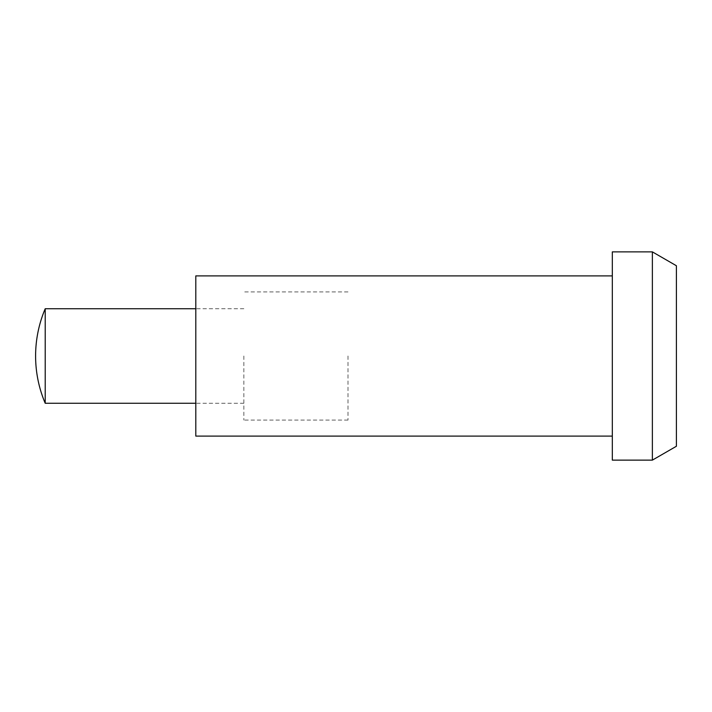 <?xml version="1.0" encoding="UTF-8"?>
<svg xmlns="http://www.w3.org/2000/svg" width="712" height="712" viewBox="0 0 712 712"><rect width="100%" height="100%" fill="white"/><g stroke="black" fill="none" stroke-linecap="round" stroke-linejoin="round"><path stroke-width="0.53" stroke-dasharray="3.56 2.67" d="M45.212 308.741L45.212 403.259M243.86 356L243.86 420.08L243.86 356M347.99 356L347.99 420.08L347.99 356M652.37 460.13L652.37 251.87M676.4 446.255L676.4 265.745M612.32 460.13L612.32 251.87M195.8 436.1L195.8 275.9M243.86 403.259L195.8 403.259M347.99 420.08L243.86 420.08M347.99 291.92L243.86 291.92M243.86 308.741L195.8 308.741"/><path stroke-width="1.07" d="M45.212 356L45.212 308.741A120.987 120.987 0 0 0 45.212 403.259L45.212 356M652.37 251.87L652.37 460.13L612.32 460.13L612.32 251.87L652.37 251.87L676.4 265.745L676.4 446.255L652.37 460.13M612.32 275.9L195.8 275.9L195.8 436.1L612.32 436.1M195.8 403.259L45.212 403.259M195.8 308.741L45.212 308.741"/></g></svg>
